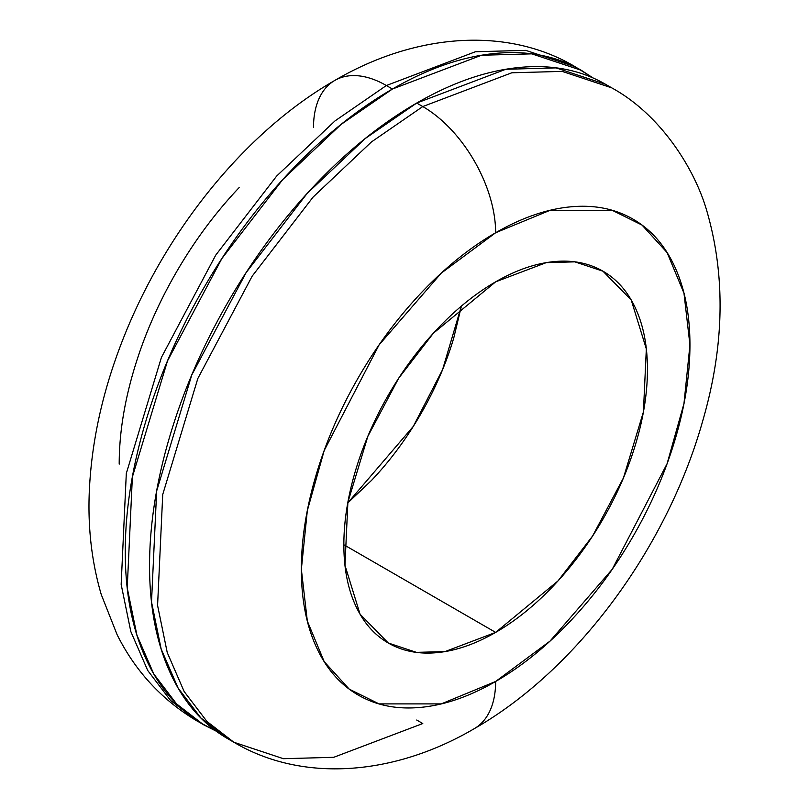 <?xml version="1.0" encoding="UTF-8"?>
<svg xmlns="http://www.w3.org/2000/svg" width="809" height="809" viewBox="0 0 809 809"><rect width="100%" height="100%" fill="white"/><g stroke="black" fill="none" stroke-linecap="round" stroke-linejoin="round"><path stroke-width="1.21" d="M215.963 731.023L197.447 721.213L170.477 700.382L147.713 670.469L130.805 631.516L121.158 584.411L126.305 473.467L161.406 357.447L215.76 255.098L276.678 176.038L335.027 120.895L386.358 85.521A103.046 59.492 -120 0 0 334.835 80.415A103.046 59.492 60 0 1 386.358 85.521L335.027 120.895L276.678 176.038L215.76 255.098L161.406 357.447L126.305 473.467L121.158 584.411L130.805 631.516L147.713 670.469L170.477 700.382L197.447 721.213C162.255 700.321 135.467 671.47 117.103 634.66L101.226 594.463C91.629 561.598 87.675 526.942 89.344 490.497C91.528 443.858 101.489 396.703 119.247 349.023C160.516 237.431 241.739 133.819 334.835 80.415C416.028 32.805 507.739 26.485 575.26 66.803L525.729 50.36L475.409 51.746L386.358 85.521L392.426 89.03L386.358 85.521L475.409 51.746L525.729 50.36L575.26 66.803L593.098 77.977M216.043 731.073L203.514 724.722L176.544 703.891L153.781 673.978L136.883 635.025L127.225 587.921L132.373 476.966L167.483 360.956L221.828 258.607L282.745 179.547L341.105 124.404L392.426 89.03C427.85 68.573 461.929 56.721 494.663 53.485C527.397 50.239 556.289 55.851 581.337 70.312L593.007 77.947M416.716 720.03L422.783 723.539L333.733 757.305L283.413 758.7L233.872 742.247L206.902 721.416L184.139 691.503L167.241 652.55L157.583 605.445L162.73 494.501L197.841 378.481L252.186 276.132L313.103 197.072L371.462 141.929L422.783 106.555L416.716 103.046L365.385 138.43L307.036 193.563L246.118 272.623L191.773 374.982L156.663 490.992L151.516 601.947L161.163 649.04L178.071 687.994L200.834 717.917L227.804 738.748C202.756 724.277 183.451 702.06 169.89 672.097C156.329 642.134 149.554 606.689 149.554 565.784C149.554 524.879 156.329 481.608 169.89 435.99C183.451 390.363 202.756 345.858 227.804 302.465C252.853 259.082 281.744 220.109 314.479 185.554C347.203 151 381.282 123.504 416.716 103.046L422.783 106.555L371.462 141.929L313.103 197.072L252.186 276.132L197.841 378.481L162.73 494.501L157.583 605.445L167.241 652.55L184.139 691.503L206.902 721.416L233.872 742.247L227.804 738.748M495.644 681.471L441.249 703.901L379.067 703.901L349.255 689.157L324.207 661.671L307.329 621.069L301.353 569.293L307.329 510.61L324.207 450.512L379.067 344.927L441.249 273.139L495.644 232.749A103.046 59.492 -120 0 0 422.783 106.555A103.046 59.492 60 0 1 495.644 232.749C521.411 217.874 546.196 209.258 570.001 206.902C593.806 204.546 614.82 208.631 633.043 219.148C651.255 229.665 665.301 245.825 675.161 267.617C685.021 289.41 689.946 315.186 689.946 344.937C689.946 374.688 685.021 406.148 675.161 439.327C665.301 472.507 651.255 504.877 633.043 536.438C614.82 567.989 593.806 596.334 570.001 621.464C546.196 646.593 521.411 666.596 495.644 681.471C469.877 696.347 445.102 704.963 421.297 707.319C397.492 709.675 376.478 705.6 358.256 695.083C340.043 684.556 325.997 668.406 316.137 646.613C306.277 624.811 301.353 599.044 301.353 569.293C301.353 539.542 306.277 508.072 316.137 474.893C325.997 441.714 340.043 409.344 358.256 377.793C376.478 346.232 397.492 317.886 421.297 292.757C445.102 267.627 469.877 247.625 495.644 232.749L550.049 210.32L612.231 210.32L642.033 225.074L667.091 252.55L683.969 293.161L689.946 344.937L683.969 403.61L667.091 463.709L612.231 569.293L550.049 641.082L495.644 681.471A103.046 59.492 60 0 1 474.307 728.646A103.046 59.492 -120 0 0 495.644 681.471M495.644 632.395L343.855 544.75L495.644 632.395L445.051 651.579L416.463 652.367L388.31 643.024L360.056 614.193L344.968 565.299L347.89 502.258L367.842 436.334L398.716 378.187L433.331 333.268L495.644 281.835L546.247 262.642L574.835 261.853L602.978 271.197L631.242 300.038L646.33 348.932L643.408 411.973L623.456 477.886L592.582 536.043L557.967 580.963L495.644 632.395C515.778 620.766 535.143 605.142 553.74 585.514C572.337 565.875 588.75 543.739 602.988 519.085C617.216 494.43 628.189 469.139 635.884 443.221C643.59 417.302 647.443 392.719 647.443 369.47C647.443 346.232 643.59 326.098 635.884 309.068C628.189 292.039 617.216 279.418 602.988 271.197C588.75 262.986 572.337 259.79 553.74 261.641C535.143 263.481 515.778 270.206 495.644 281.835C475.52 293.455 456.155 309.078 437.558 328.717C418.961 348.345 402.548 370.492 388.31 395.136C374.082 419.79 363.11 445.081 355.404 471C347.708 496.928 343.855 521.512 343.855 544.75C343.855 567.999 347.708 588.133 355.404 605.152C363.11 622.182 374.082 634.802 388.31 643.024C402.548 651.245 418.961 654.43 437.558 652.59C456.155 650.749 475.52 644.015 495.644 632.395M347.769 502.905L413.308 426.383L442.563 369.683L461.373 306.156M239.14 187.597C215.336 212.727 194.322 241.062 176.099 272.623C157.886 304.174 143.84 336.544 133.981 369.723C124.121 402.902 119.196 434.372 119.196 464.123M461.393 306.126L453.738 338.051C446.032 363.979 435.06 389.26 420.832 413.915C406.593 438.569 390.181 460.715 371.584 480.344L347.769 502.945M233.872 742.247C302.475 783.001 394.195 775.71 474.307 728.646C578.516 669.043 667.718 545.954 702.94 420.154C724.227 346.363 725.683 277.194 707.319 212.646C695.103 168.565 660.174 114.261 611.695 87.837L562.154 71.394L511.834 72.78L422.783 106.555L511.834 72.78L562.154 71.394L611.695 87.837L605.628 84.338L556.086 67.885L505.767 69.281L416.716 103.046C452.14 82.589 486.219 70.747 518.953 67.501C551.687 64.265 580.579 69.877 605.628 84.338M203.514 724.722C178.465 710.262 159.161 688.044 145.6 658.071C132.049 628.108 125.264 592.673 125.264 551.758C125.264 510.853 132.049 467.592 145.6 421.964C159.161 376.347 178.465 331.842 203.514 288.449C228.563 245.056 257.454 206.083 290.188 171.538C322.922 136.984 357.002 109.478 392.426 89.03L481.476 55.255L531.796 53.859L581.337 70.312M313.498 127.589A103.046 59.492 60 0 1 334.835 80.415"/></g></svg>
